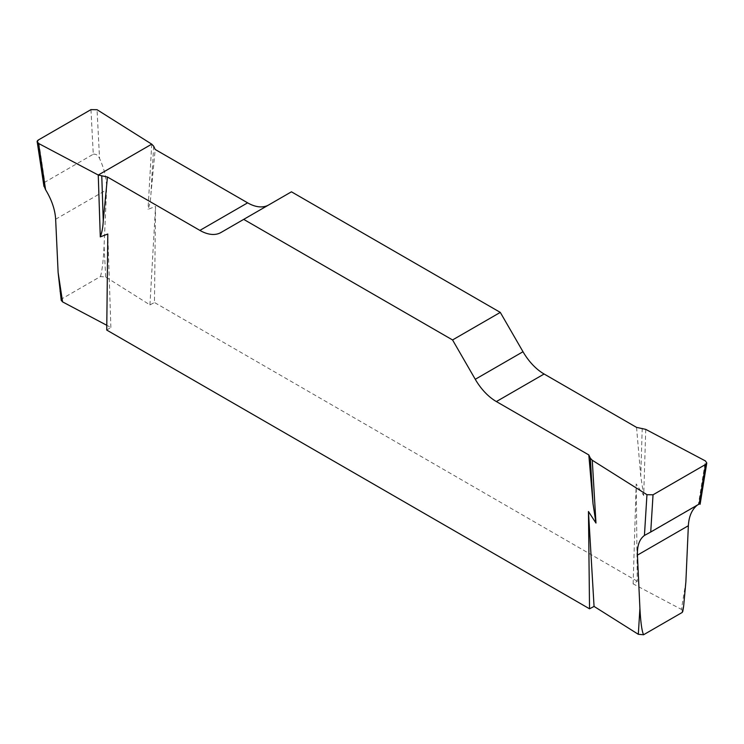 <?xml version="1.0" encoding="UTF-8"?>
<svg xmlns="http://www.w3.org/2000/svg" width="744" height="744" viewBox="0 0 744 744"><rect width="100%" height="100%" fill="white"/><g stroke="black" fill="none" stroke-linecap="round" stroke-linejoin="round"><path stroke-width="0.56" stroke-dasharray="3.72 2.79" d="M633.125 583.863L636.194 483.944L637.273 581.25L633.125 583.863L681.42 609.41L682.778 611.438M106.736 330.066L110.875 327.453L106.783 325.286M61.213 300.306L61.78 298.865L100.431 276.554L105.685 277.01L149.944 304.901L154.464 302.501L155.543 206.441L148.028 209.324C149.767 204.665 150.753 199.336 150.986 193.338L155.189 149.47M637.273 581.25L154.464 302.501M697.174 505.213L698.421 504.283L705.424 460.945M645.746 429.372L643.709 495.504L636.194 483.944M110.875 327.453L107.806 234.007M100.431 276.554C102.105 271.076 103.323 260.893 104.086 246.004L106.569 189.841C106.904 179.797 104.569 169.372 99.566 158.546L97.046 109.703M151.739 144.159L148.028 209.324M149.944 304.901L155.543 206.441M59.799 290.932L61.78 298.865M636.548 427.382L640.751 476.104L643.709 495.504M291.443 191.812L268.733 204.935A42.194 24.357 60 0 1 268.649 204.981M268.733 204.935L220.996 232.491M153.664 146.187L150.986 193.338M90.963 109.619L93.27 154.24L44.826 182.215L38.428 139.946M93.27 154.24C96.069 153.869 98.162 155.301 99.566 158.546M43.794 185.321L43.849 183.582L44.826 182.215M642.221 428.256L640.751 476.104M685.875 581.892L681.42 609.41M105.685 277.01L104.086 246.004M55.642 219.238L106.569 189.841M698.607 504.116L646.406 534.248"/><path stroke-width="1.12" d="M682.778 611.438L682.22 612.442L643.569 634.753L638.315 634.297L594.056 606.416L589.536 608.806L106.736 330.066L107.806 234.007L100.291 236.89L98.255 175.035L107.452 177.025L199.894 230.398A42.194 24.357 -120 0 0 220.996 232.491L291.443 191.812L500.294 312.396L452.557 339.952L475.267 379.291A42.194 24.357 -120 0 0 496.369 401.565L588.811 454.937L590.336 458.22L592.261 460.248L646.955 494.704L653.037 494.788L705.572 464.461L706.781 462.973L705.424 460.945L645.746 429.372L636.548 427.382L544.106 374.009A42.194 24.357 60 0 1 523.004 351.735L500.294 312.396M106.783 325.286L62.58 301.897L61.213 300.306M682.22 612.442L683.652 606.081L685.875 581.892L688.358 525.729C688.86 516.569 691.79 509.733 697.174 505.213M643.569 634.753C641.895 631.21 640.677 622.43 639.914 608.425L637.431 555.126C637.096 545.743 639.431 539.186 644.434 535.457L646.955 494.704M592.261 460.248L595.972 523.069L593.014 503.669L588.811 454.937M594.056 606.416L588.457 511.509L595.972 523.069M61.231 300.399L58.125 272.527L55.642 219.238C55.084 209.715 51.727 199.876 45.579 189.711L43.794 185.321M268.649 204.981A42.194 24.357 60 0 1 247.631 202.842L155.189 149.47L153.664 146.187L151.739 144.159L97.046 109.703L90.963 109.619L38.428 139.946L37.219 141.872L38.576 143.462L98.255 175.035M452.557 339.952L243.707 219.378M107.452 177.025L103.249 220.903C103.007 226.892 102.021 232.221 100.291 236.89M589.536 608.806L588.457 511.509M101.779 176.151L103.249 220.903M590.336 458.22L593.014 503.669M653.037 494.788L650.73 532.025L699.174 504.06L705.572 464.461M650.73 532.025L644.434 535.457M38.576 143.462C36.679 142.309 36.642 141.137 38.437 139.937L90.954 109.628L97.046 109.703L151.739 144.159L98.255 175.035L38.576 143.462L45.579 189.711M638.315 634.297L639.914 608.425M58.125 272.527L62.58 301.897M199.894 230.398L247.631 202.842M475.267 379.291L523.004 351.735M544.106 374.009L496.369 401.565M688.358 525.729L637.431 555.126M683.652 606.081L682.769 611.521M37.237 142.002L43.961 186.418M706.763 463.103L700.104 504.293"/></g></svg>
